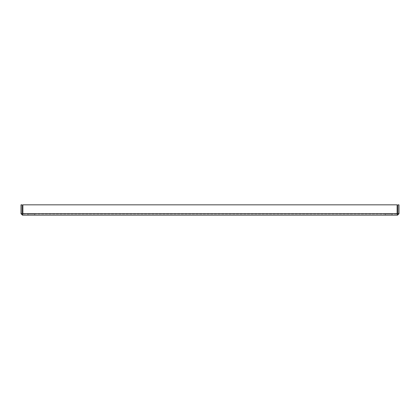 <?xml version="1.0" encoding="UTF-8"?>
<svg xmlns="http://www.w3.org/2000/svg" width="420" height="420" viewBox="0 0 420 420"><rect width="100%" height="100%" fill="white"/><g stroke="black" fill="none" stroke-linecap="round" stroke-linejoin="round"><path stroke-width="0.32" stroke-dasharray="2.1 1.58" d="M391.991 215.166L385.34 215.166L391.991 215.166L385.34 215.166L391.991 215.166L385.34 215.166L391.991 215.166L391.991 214.058L385.34 214.058L391.991 214.058L391.991 215.166L391.991 214.058L385.34 214.058L391.991 214.058M34.66 215.166L28.009 215.166L34.66 215.166L28.009 215.166L34.66 215.166L28.009 215.166L34.66 215.166L34.66 214.058L28.009 214.058L34.66 214.058L34.66 215.166L34.66 214.058L28.009 214.058L34.66 214.058M22.108 213.691L22.475 214.058L22.475 215.166L397.525 215.166L397.525 214.058L22.475 214.058L397.525 214.058L397.892 213.691L397.892 204.834L399 204.834L399 213.691L397.525 215.166L397.11 213.691L397.11 204.834L22.89 204.834L397.11 204.834L22.89 204.834L22.89 213.691L22.89 204.834L22.89 213.691L22.475 215.166L21 213.691L21 204.834L22.108 204.834L22.108 213.691L21 213.691M397.892 213.691L399 213.691M397.525 214.058L397.11 213.691L397.11 204.834L397.11 213.691L22.89 213.691L397.11 213.691L22.89 213.691L22.475 214.058M385.34 214.058L385.34 215.166M28.009 214.058L28.009 215.166"/><path stroke-width="0.63" d="M397.892 213.691L397.525 214.058L397.525 215.166L399 213.691L399 204.834L397.892 204.834L397.892 213.691L399 213.691M22.89 213.691L22.475 214.058L22.108 213.691L22.108 204.834L21 204.834L21 213.691L22.475 215.166L22.89 213.691L22.89 204.834L397.11 204.834L397.11 213.691L397.525 215.166L22.475 215.166L22.475 214.058L22.89 213.691L397.11 213.691L397.525 214.058L397.11 213.691M22.108 213.691L21 213.691"/></g></svg>

